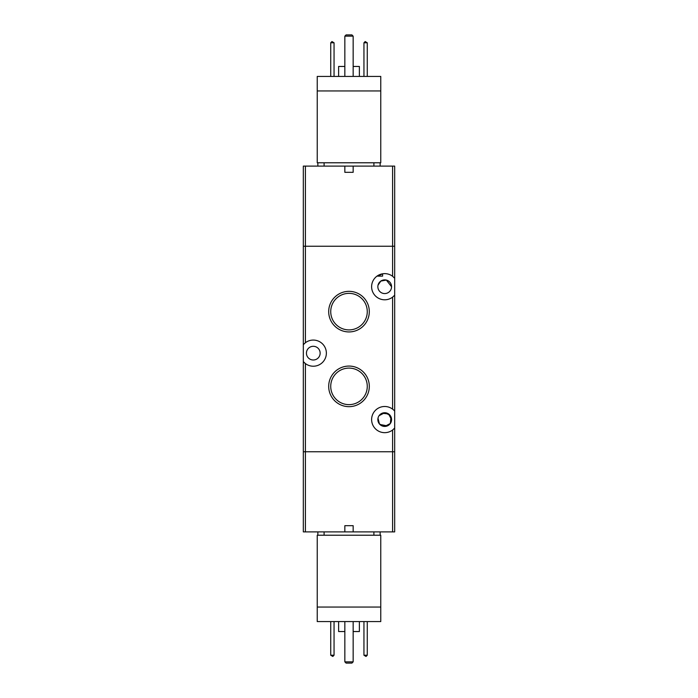 <?xml version="1.0" encoding="UTF-8"?>
<svg xmlns="http://www.w3.org/2000/svg" width="698" height="698" viewBox="0 0 698 698"><rect width="100%" height="100%" fill="white"/><g stroke="black" fill="none" stroke-linecap="round" stroke-linejoin="round"><path stroke-width="1.05" d="M359.383 76.422L359.383 66.458L353.153 66.458M344.847 66.458L338.617 66.458L338.617 76.422M317.241 90.949L317.241 76.422L380.759 76.422L380.759 162.782L317.241 162.782L317.241 90.949L380.759 90.949M330.73 76.422L330.73 42.787L331.978 41.54L334.054 42.787L334.054 76.422M363.946 76.422L363.946 42.787L365.194 41.54L367.27 42.787L367.27 76.422M353.153 76.422L353.153 36.148L344.847 36.148L344.847 76.422M334.054 42.787L330.73 42.787M367.27 42.787L363.946 42.787M353.153 36.148L351.905 34.9L346.095 34.9L344.847 36.148M344.847 166.107L353.153 166.107L353.153 172.327L344.847 172.327L344.847 166.107L305.401 166.107L305.401 246.237L303.325 246.237L303.325 166.107L305.401 166.107M317.86 166.107L317.86 162.782M380.14 162.782L380.14 166.107M338.617 621.578L338.617 631.542L344.847 631.542M353.153 631.542L359.383 631.542L359.383 621.578M380.759 607.051L380.759 621.578L317.241 621.578L317.241 535.218L380.759 535.218L380.759 607.051L317.241 607.051M367.27 621.578L367.27 655.213L366.022 656.46L363.946 655.213L363.946 621.578M334.054 621.578L334.054 655.213L332.806 656.46L330.73 655.213L330.73 621.578M344.847 621.578L344.847 661.852L353.153 661.852L353.153 621.578M363.946 655.213L367.27 655.213M330.73 655.213L334.054 655.213M344.847 661.852L346.095 663.1L351.905 663.1L353.153 661.852M353.153 531.893L344.847 531.893L344.847 525.673L353.153 525.673L353.153 531.893L392.599 531.893L392.599 451.763L394.675 451.763L394.675 531.893L392.599 531.893M380.14 531.893L380.14 535.218M317.86 535.218L317.86 531.893M305.401 531.893L303.325 531.893L303.325 451.763L392.599 451.763L303.325 451.763L303.325 361.625L305.401 363.579L305.401 531.893L344.847 531.893M392.599 276.286L392.599 166.107L394.675 166.107L394.675 246.237L305.401 246.237L305.401 342.718L303.325 344.681L303.325 246.237L394.675 246.237L394.675 278.249L394.675 269.698L394.675 278.249L392.599 276.286A13.079 13.079 0 0 0 375.044 295.533A13.079 13.079 0 0 0 392.599 297.147L394.675 295.193L394.675 278.249M392.599 166.107L353.153 166.107M378.002 418.163L379.459 423.991L384.711 426.434A6.849 6.849 0 0 1 377.854 419.585A6.849 6.849 0 0 1 384.711 412.736L379.075 415.685M330.73 386.369A18.27 18.27 0 0 0 349 404.639A18.27 18.27 0 0 0 367.27 386.369A18.27 18.27 0 0 0 349 368.099A18.27 18.27 0 0 0 330.73 386.369M328.697 386.369A20.303 20.303 0 0 0 349 406.664A20.303 20.303 0 0 0 369.303 386.369A20.303 20.303 0 0 0 349 366.066A20.303 20.303 0 0 0 328.697 386.369M330.73 311.631A18.27 18.27 0 0 0 349 329.901A18.27 18.27 0 0 0 367.27 311.631A18.27 18.27 0 0 0 349 293.361A18.27 18.27 0 0 0 330.73 311.631M328.697 311.631A20.303 20.303 0 0 0 349 331.934A20.303 20.303 0 0 0 369.303 311.631A20.303 20.303 0 0 0 349 291.336A20.303 20.303 0 0 0 328.697 311.631M377.854 419.585L378.002 418.181M382.033 413.277L388.524 413.897L391.561 419.585M387.39 425.885L379.895 424.463M394.466 428.293A13.079 13.079 0 0 0 394.675 428.057L394.675 410.869L392.599 409.15A13.079 13.079 0 0 0 375.044 428.398A13.079 13.079 0 0 0 392.599 430.02L394.675 428.057L394.675 451.763L392.599 451.763L392.599 430.02M391.561 286.721L391.561 286.721A6.849 6.849 0 0 0 384.711 279.872A6.849 6.849 0 0 0 377.854 286.721A6.849 6.849 0 0 0 384.711 293.57A6.849 6.849 0 0 0 391.561 286.721L386.36 280.072L380.811 281.085L378.046 285.133L380.794 281.093L386.343 280.064L391.561 286.721M305.401 342.718A13.079 13.079 0 0 1 326.367 353.153A13.079 13.079 0 0 1 304.023 362.375M303.534 344.446A13.079 13.079 0 0 0 303.325 344.681L303.325 361.625A13.079 13.079 0 0 0 303.534 361.861M306.439 353.153A6.849 6.849 0 0 0 313.289 360.002A6.849 6.849 0 0 0 320.146 353.153A6.849 6.849 0 0 0 313.289 346.304A6.849 6.849 0 0 0 306.439 353.153M394.466 295.429A13.079 13.079 0 0 0 394.675 295.193L394.675 411.113A13.079 13.079 0 0 0 394.466 410.878M389.955 415.179L384.711 412.736A6.849 6.849 0 0 1 391.561 419.585A6.849 6.849 0 0 1 384.711 426.434L390.348 423.477L391.002 416.872M382.609 276.129L377.679 276.129L382.609 273.808L382.609 276.129L377.679 276.129M324.09 162.782L324.09 166.107M373.91 166.107L373.91 162.782M373.91 535.218L373.91 531.893M324.09 531.893L324.09 535.218M392.599 409.15L392.599 297.147"/></g></svg>
